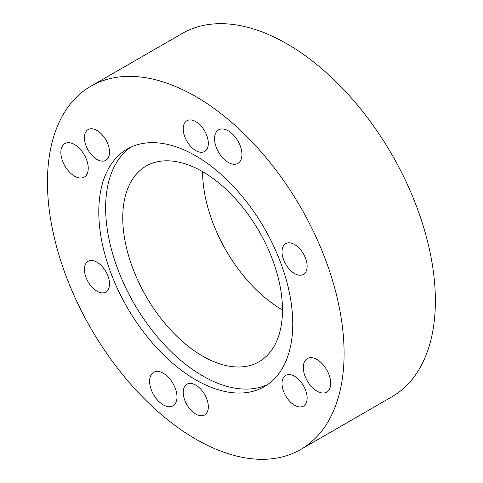 <?xml version="1.0" encoding="UTF-8"?>
<svg xmlns="http://www.w3.org/2000/svg" width="483" height="483" viewBox="0 0 483 483"><rect width="100%" height="100%" fill="white"/><g stroke="black" fill="none" stroke-linecap="round" stroke-linejoin="round"><path stroke-width="0.72" d="M282.483 310.008A112.95 65.211 60 0 1 202.619 171.676A112.95 65.211 -120 0 0 146.144 166.08A112.95 65.211 -120 0 0 128.834 256.588A112.95 65.211 -120 0 0 202.619 356.116A112.95 65.211 -120 0 0 259.093 361.713A112.95 65.211 -120 0 0 276.403 271.204A112.95 65.211 -120 0 0 202.619 171.676M300.649 449.504L391.924 396.809A209.761 121.106 -120 0 0 391.93 154.602A209.761 121.106 -120 0 0 182.169 33.496L90.895 86.191A209.761 121.106 -120 0 0 58.739 254.275A209.761 121.106 -120 0 0 195.772 439.119A209.761 121.106 -120 0 0 300.649 449.504A209.761 121.106 -120 0 0 300.655 207.298A209.761 121.106 -120 0 0 90.895 86.191M195.772 121.613A17.75 10.246 -120 0 0 186.897 120.732A17.75 10.246 -120 0 0 184.18 134.956A17.75 10.246 -120 0 0 195.772 150.593A17.75 10.246 -120 0 0 204.647 151.475A17.75 10.246 -120 0 0 207.37 137.25A17.75 10.246 -120 0 0 195.772 121.613M96.962 130.44A17.75 10.246 -120 0 0 88.093 129.559A17.75 10.246 -120 0 0 85.37 143.783A17.75 10.246 -120 0 0 96.962 159.42A17.75 10.246 -120 0 0 105.837 160.302A17.75 10.246 -120 0 0 108.56 146.077A17.75 10.246 -120 0 0 96.962 130.44M96.962 262.184A17.75 10.246 -120 0 0 88.093 261.303A17.75 10.246 -120 0 0 85.37 275.527A17.75 10.246 -120 0 0 96.962 291.164A17.75 10.246 -120 0 0 105.837 292.046A17.75 10.246 -120 0 0 108.56 277.822A17.75 10.246 -120 0 0 96.962 262.184M195.772 385.102A17.75 10.246 -120 0 0 186.897 384.22A17.75 10.246 -120 0 0 184.18 398.445A17.75 10.246 -120 0 0 195.772 414.088A17.75 10.246 -120 0 0 204.647 414.963A17.75 10.246 -120 0 0 207.37 400.739A17.75 10.246 -120 0 0 195.772 385.102M294.582 376.275A17.75 10.246 -120 0 0 285.707 375.394A17.75 10.246 -120 0 0 282.984 389.618A17.75 10.246 -120 0 0 294.582 405.261A17.75 10.246 -120 0 0 303.457 406.137A17.75 10.246 -120 0 0 306.174 391.918A17.75 10.246 -120 0 0 294.582 376.275M294.582 244.531A17.75 10.246 -120 0 0 285.707 243.649A17.75 10.246 -120 0 0 282.984 257.874A17.75 10.246 -120 0 0 294.582 273.517A17.75 10.246 -120 0 0 303.457 274.392A17.75 10.246 -120 0 0 306.174 260.174A17.75 10.246 -120 0 0 294.582 244.531M195.772 379.831A137.148 79.182 -120 0 0 264.346 386.623A137.148 79.182 -120 0 0 264.346 228.26A137.148 79.182 -120 0 0 127.198 149.072A137.148 79.182 -120 0 0 106.175 258.973A137.148 79.182 -120 0 0 195.772 379.831M163.29 404.887A19.362 11.181 -120 0 0 172.974 405.847A19.362 11.181 -120 0 0 175.939 390.33A19.362 11.181 -120 0 0 163.29 373.268A19.362 11.181 -120 0 0 153.612 372.308A19.362 11.181 -120 0 0 150.642 387.825A19.362 11.181 -120 0 0 163.29 404.887M316.999 391.158A19.362 11.181 -120 0 0 326.683 392.111A19.362 11.181 -120 0 0 329.647 376.601A19.362 11.181 -120 0 0 316.999 359.539A19.362 11.181 -120 0 0 307.321 358.579A19.362 11.181 -120 0 0 304.35 374.096A19.362 11.181 -120 0 0 316.999 391.158M228.254 162.433A19.362 11.181 -120 0 0 237.938 163.387A19.362 11.181 -120 0 0 240.902 147.876A19.362 11.181 -120 0 0 228.254 130.815A19.362 11.181 -120 0 0 218.576 129.855A19.362 11.181 -120 0 0 215.605 145.371A19.362 11.181 -120 0 0 228.254 162.433M74.545 176.162A19.362 11.181 -120 0 0 84.229 177.122A19.362 11.181 -120 0 0 87.194 161.606A19.362 11.181 -120 0 0 74.545 144.544A19.362 11.181 -120 0 0 64.867 143.584A19.362 11.181 -120 0 0 61.896 159.1A19.362 11.181 -120 0 0 74.545 176.162M130.706 147.243A137.148 79.182 -120 0 0 113.976 258.139A137.148 79.182 -120 0 0 202.619 375.877A137.148 79.182 -120 0 0 267.685 384.498"/></g></svg>

